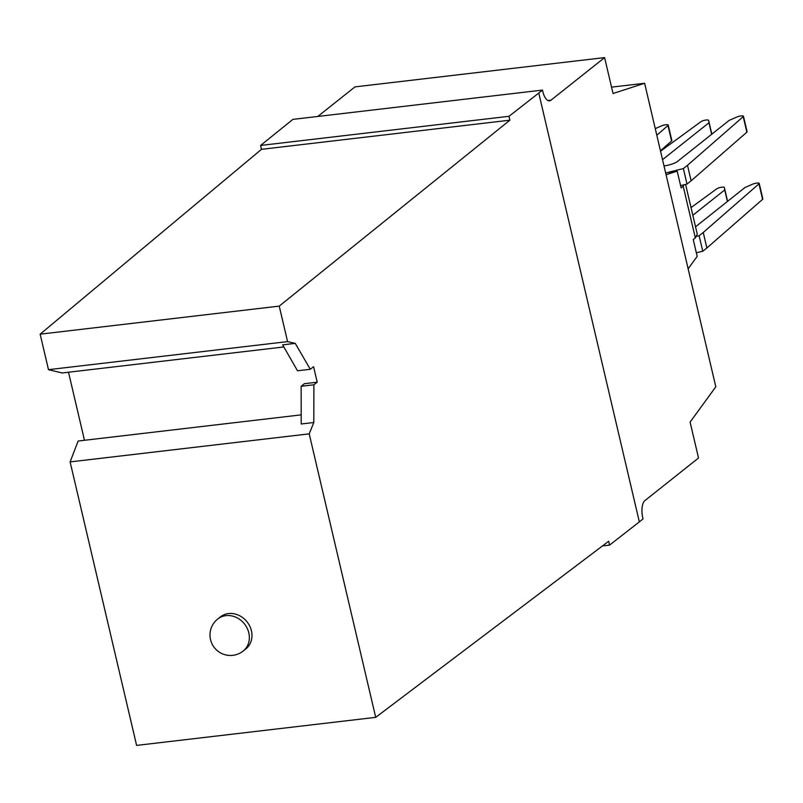 <?xml version="1.0" encoding="UTF-8"?>
<svg xmlns="http://www.w3.org/2000/svg" width="803" height="803" viewBox="0 0 803 803"><rect width="100%" height="100%" fill="white"/><g stroke="black" fill="none" stroke-linecap="round" stroke-linejoin="round"><path stroke-width="1.2" d="M301.145 386.283L313.903 384.788L317.215 382.198L304.387 383.704L301.145 386.283L301.195 423.984L313.802 422.508L309.205 433.851L70.112 461.906L78.142 441.028L301.185 414.86M548.027 100.526L551.009 100.174A13.641 5.852 83.3 0 1 549.573 100.807A13.641 5.852 83.3 0 1 542.497 90.087L292.894 119.376L260.584 145.453L508.982 116.305L538.763 93.058L639.339 521.88L643.073 518.909A13.641 5.852 83.3 0 1 644.929 500.58L698.52 458.001L690.098 422.087L715.814 386.795L644.618 83.271L613.03 93.509L604.609 57.595L355.006 86.885L317.787 116.455M666.078 174.733L677.19 171.129L665.637 172.856M279.243 306.114L40.15 334.168L48.481 369.671L287.574 341.616L279.243 306.114L509.895 120.179L508.982 116.305M743.217 116.686L687.488 165.308L691.122 180.805L746.85 132.184L743.217 116.686A4.095 0.954 166.8 0 0 743.458 116.234L747.101 131.732A4.095 0.954 166.8 0 1 746.85 132.184M669.23 172.063L683.373 168.58L687.007 184.078L680.593 185.613M691.032 207.606L716.758 188.805A4.095 0.954 166.8 0 1 721.134 187.3A4.095 0.954 166.8 0 1 724.346 187.49L724.718 189.94L692.828 215.274M724.718 189.94L727.418 201.463M691.122 180.805L687.007 184.078M683.373 168.58L687.488 165.308M664.021 165.96A11.252 2.61 166.8 0 0 677.431 161.493L729.154 120.4L736.813 117.037A4.095 0.954 166.8 0 1 741.008 115.933A4.095 0.954 166.8 0 1 743.458 116.234M243.189 651.032L245.788 648.965A20.456 17.857 -128.5 0 0 249.743 626.099A20.456 17.857 -128.5 0 0 228.524 613.572A20.456 17.857 -128.5 0 0 220.333 616.925L217.733 618.993A20.456 20.456 0 0 0 232.84 655.328A20.456 20.456 0 0 0 243.189 651.032A20.456 17.857 -128.5 0 0 247.133 628.167A20.456 17.857 -128.5 0 0 225.914 615.64A20.456 17.857 -128.5 0 0 217.733 618.993M683.965 184.81L683.212 186.266L695.328 237.929L697.265 234.175L685.591 184.419M295.243 343.373L310.269 369.29L297.511 370.785L282.636 344.858L295.243 343.373L287.574 341.616M40.15 334.168L261.487 149.328L509.895 120.179M261.487 149.328L260.584 145.453M696.081 236.473L699.122 235.741L702.766 251.249L696.342 252.774M48.481 369.671L62.182 372.973L283.84 346.956M695.328 237.929L693.25 239.585L697.185 256.378L688.141 268.794M551.009 100.174L604.609 57.595M542.497 90.087L538.763 93.058M724.346 187.49A4.095 0.954 166.8 0 1 724.346 187.511L727.588 201.322L724.346 187.511M70.112 461.906L136.61 745.405L375.704 717.35L608.654 541.252L609.567 545.127L639.339 521.88M84.466 440.285L68.506 372.231M662.535 159.656L708.959 122.769L708.597 120.35A4.095 0.954 166.8 0 1 708.597 120.35L711.839 134.161L708.597 120.35A4.095 0.954 166.8 0 0 705.385 120.139A4.095 0.954 166.8 0 0 701.009 121.634L660.558 151.205M309.205 433.851L375.704 717.35M695.528 226.797L744.903 187.571L752.572 184.198A4.095 0.954 166.8 0 1 756.757 183.094A4.095 0.954 166.8 0 1 759.216 183.405A4.095 0.954 166.8 0 1 758.965 183.847L703.247 232.468L706.881 247.976L702.766 251.249M699.122 235.741L703.247 232.468M677.19 171.129L681.135 187.922L683.212 186.266M313.903 384.788L313.802 422.508M317.215 382.198L313.582 366.7L310.269 369.29M708.959 122.769L711.669 134.292M759.216 183.405L762.85 198.903A4.095 0.954 166.8 0 1 762.599 199.345L706.881 247.976M655.268 128.631L661.572 125.86A4.095 0.954 166.8 0 1 665.757 124.766A4.095 0.954 166.8 0 1 668.216 125.067L671.85 140.565A4.095 0.954 166.8 0 1 671.599 141.017L667.966 125.519L656.814 135.245M660.447 150.743L671.599 141.017M602.421 545.96L609.567 545.127M611.545 87.146L644.618 83.271M762.599 199.345L758.965 183.847"/></g></svg>
